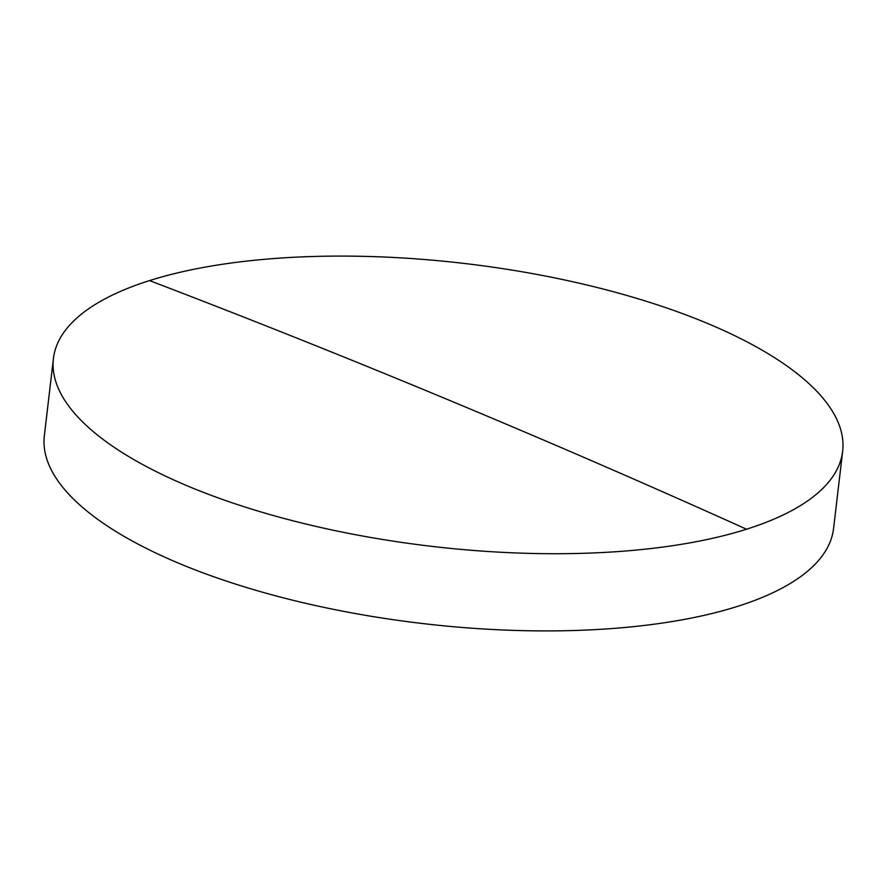 <?xml version="1.0" encoding="UTF-8"?>
<svg xmlns="http://www.w3.org/2000/svg" width="887" height="887" viewBox="0 0 887 887"><rect width="100%" height="100%" fill="white"/><g stroke="black" fill="none" stroke-linecap="round" stroke-linejoin="round"><path stroke-width="1.33" d="M842.65 451.261L833.58 528.452A397.332 142.386 -173.3 0 1 737.452 606.409A397.332 142.386 -173.3 0 1 180.316 563.91A397.332 142.386 -173.3 0 1 44.35 435.739L53.42 358.548A397.332 142.386 -173.3 0 1 149.548 280.591A397.332 142.386 -173.3 0 1 706.684 323.09A397.332 142.386 -173.3 0 1 842.65 451.261A397.332 142.386 -173.3 0 1 746.521 529.217A397.332 142.386 -173.3 0 1 189.374 486.719A397.332 142.386 -173.3 0 1 53.42 358.548M149.548 280.591A14879.536 10871.405 72.4 0 1 746.521 529.217"/></g></svg>
